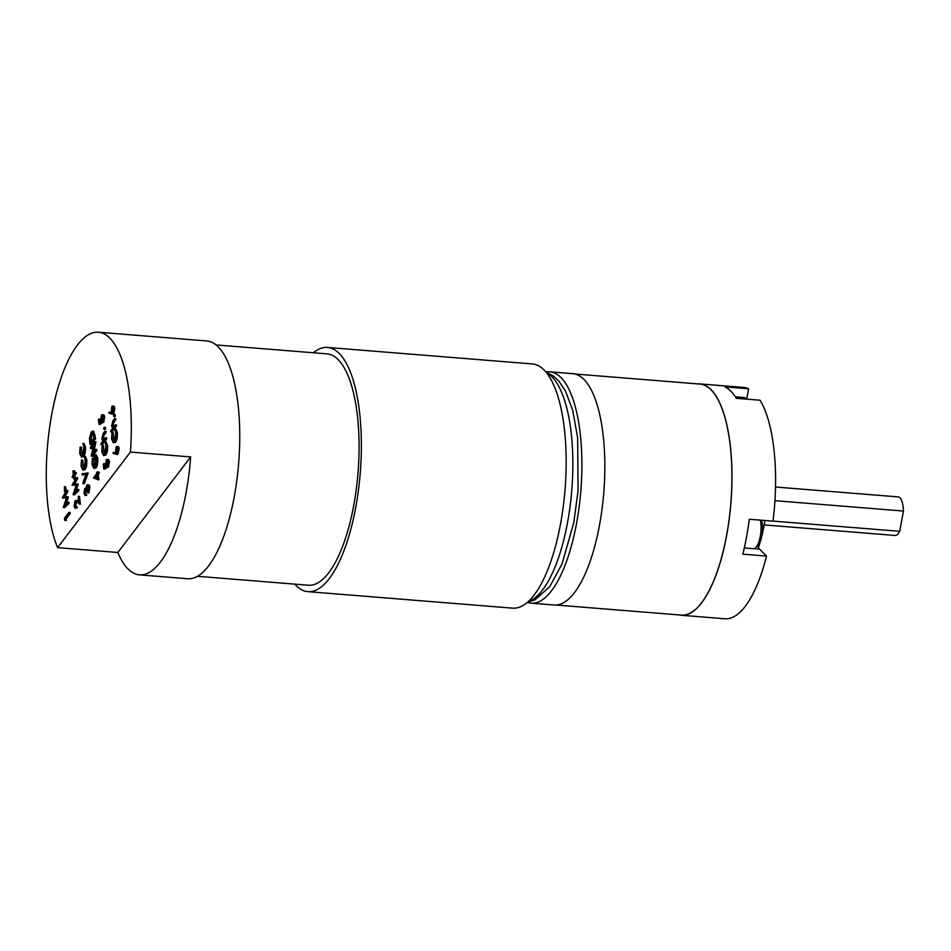 <?xml version="1.0" encoding="UTF-8"?>
<svg xmlns="http://www.w3.org/2000/svg" width="951" height="951" viewBox="0 0 951 951"><rect width="100%" height="100%" fill="white"/><g stroke="black" fill="none" stroke-linecap="round" stroke-linejoin="round"><path stroke-width="1.43" d="M775.517 487.019L898.124 496.897A19.341 6.74 94.6 0 1 899.967 497.849A19.341 6.74 94.6 0 1 903.45 511.044L774.946 500.69M773.008 521.1L899.694 531.312A19.341 6.74 94.6 0 1 895.022 535.461L764.2 524.916M574.915 374.005L699.912 384.073A115.891 40.394 94.6 0 1 710.968 389.744A115.891 40.394 94.6 0 1 729.12 519.377A115.891 40.394 94.6 0 1 681.296 615.107L556.299 605.038M697.772 383.895A116.058 40.453 94.6 0 1 699.924 383.907L743.527 387.426A116.058 40.453 94.6 0 1 748.615 388.793L724.912 386.879A116.058 40.453 94.6 0 1 730.879 391.194A116.058 40.453 94.6 0 1 736.336 398.303L760.051 400.216A116.058 40.453 94.6 0 1 773.008 521.148L749.293 519.246A116.058 40.453 94.6 0 1 742.814 554.16L766.53 556.073A116.058 40.453 94.6 0 1 724.888 618.78L681.285 615.261A116.058 40.453 94.6 0 1 679.157 614.928M699.924 383.907A116.058 40.453 94.6 0 1 710.991 389.589A116.058 40.453 94.6 0 1 729.179 519.401A116.058 40.453 94.6 0 1 681.285 615.261M545.933 372.043A116.058 40.453 94.6 0 1 549.833 371.817L572.787 373.672A116.058 40.453 94.6 0 1 583.855 379.354A116.058 40.453 94.6 0 1 602.031 509.165A116.058 40.453 94.6 0 1 554.148 605.026L531.193 603.172A116.058 40.453 94.6 0 1 527.377 602.34M549.833 371.817A116.058 40.453 94.6 0 1 560.9 377.499A116.058 40.453 94.6 0 1 579.088 507.311A116.058 40.453 94.6 0 1 531.193 603.172M764.937 520.506A70.921 24.726 94.6 0 1 761.882 535.758M760.431 541.167A70.921 24.726 94.6 0 1 758.423 547.503M746.701 399.135L748.615 388.793M766.53 556.073L759.564 549.107A18.426 6.419 94.6 0 1 757.65 545.696M903.45 511.044L899.694 531.312M761.573 520.233A15.157 5.278 94.6 0 1 757.983 545.375L755.712 547.586A17.736 6.181 -85.4 0 0 760.408 520.138M744.3 547.942L753.323 548.679A17.736 6.181 -85.4 0 0 755.712 547.586M745.953 398.921L746.071 399.087A17.736 6.181 -85.4 0 0 745.953 398.921A17.736 6.181 -85.4 0 0 743.765 397.47L735.385 396.793M216.103 344.94L327.013 353.867A116.058 40.453 94.6 0 1 357.576 417.204A116.058 40.453 94.6 0 1 308.374 585.234L197.475 576.294M190.664 456.92L130.418 452.07A119.279 41.582 -85.4 0 0 129.788 397.316A119.279 41.582 -85.4 0 0 98.369 332.22A119.279 41.582 -85.4 0 0 47.812 504.91A119.279 41.582 -85.4 0 0 57.607 547.633L117.841 552.483A119.279 41.582 -85.4 0 0 139.452 574.856A119.279 41.582 -85.4 0 0 190.664 456.92L117.841 552.483M139.452 574.856L187.644 578.743A119.279 41.582 -85.4 0 0 238.214 406.053A119.279 41.582 -85.4 0 0 206.795 340.957L98.369 332.22M294.751 584.128A122.501 42.7 -85.4 0 0 307.851 591.653L512.66 608.153A122.501 42.7 -85.4 0 0 564.585 430.791A122.501 42.7 -85.4 0 0 532.322 363.936L327.524 347.448A122.501 42.7 -85.4 0 0 313.378 352.773M307.851 591.653A122.501 42.7 -85.4 0 0 359.787 414.303A122.501 42.7 -85.4 0 0 327.524 347.448M108.973 412.08L111.077 412.758L111.861 406.505C112.717 405.601 113.3 406.208 113.597 408.312L112.622 413.554L108.806 413.186L108.973 412.08L111.029 412.449M113.062 406.6C113.93 405.697 114.5 406.303 114.809 408.407L113.835 413.649L112.408 414.054M98.928 418.951L99.344 422.85L100.58 421.935L101.412 415.183C102.399 414.089 103.065 414.743 103.397 417.132L102.53 422.28L102.946 417.679L101.507 416.241L101.317 422.517L98.975 424.253L98.476 419.546L100.14 419.046L100.461 422.03M102.613 415.278C103.6 414.196 104.265 414.838 104.61 417.239L103.73 422.375L102.53 422.28M102.708 416.336L102.53 422.613L100.188 424.348L98.975 424.253M105.418 429.376L105.216 427.463L105.692 427.938L104.479 427.843L104.218 429.281L105.418 429.376M104.8 431.374L102.66 435.487L102.256 438.482L103.421 440.206L105.478 437.698L106.678 437.793L106.785 438.815L102.244 444.783L101.044 444.688L100.925 443.653L102.851 441.145L101.84 438.827L103.148 433.537L104.8 431.374L106.001 431.469L106.108 432.491L103.861 435.582L103.457 438.589L104.622 440.313M102.185 445.532L102.256 451.214C102.672 454.186 103.481 455.053 104.681 453.829L106.001 446.221L104.99 441.846L106.453 445.615L106.179 451.368L104.765 454.899L103.6 455.648L101.793 451.749L102.185 445.532L103.386 445.627L104.348 454.186M104.99 441.846L106.191 441.942L107.653 445.722L107.392 451.463L105.965 454.994L103.6 455.648M103.718 463.636L104.134 467.547L105.371 466.632L106.203 459.88C107.19 458.786 107.855 459.44 108.188 461.829L107.308 466.977L107.725 462.364L106.298 460.938L106.108 467.214L103.766 468.938L103.267 464.243L104.919 463.743L105.24 466.727M107.404 459.975C108.39 458.881 109.056 459.535 109.389 461.924L108.521 467.072L107.308 466.977M107.499 461.033L107.308 467.31L104.967 469.045L103.766 468.938M92.497 431.219L93.697 431.314L95.635 438.708L91.201 444.521L90 444.426L89.513 438.256L91.26 432.027L92.497 431.219L94.422 438.613L90 444.426M80.062 447.065L80.134 452.759C80.55 455.719 81.346 456.587 82.559 455.363L83.878 447.766L82.868 443.392L84.33 447.16L84.057 452.902L82.63 456.432L81.465 457.181L79.67 453.282L80.062 447.065L81.263 447.16L82.226 455.719M82.868 443.392L84.068 443.487L85.531 447.255L85.269 452.997L83.843 456.528L81.465 457.181M81.441 459.999L81.513 465.693C81.929 468.653 82.737 469.521 83.938 468.308L85.257 460.7L84.247 456.325L85.709 460.094L85.447 465.847L84.021 469.366L82.856 470.127L81.061 466.228L81.441 459.999L82.654 460.106L83.617 468.653M84.247 456.325L85.459 456.421L86.921 460.189L86.648 465.942L85.221 469.473L82.856 470.127M82.119 474.965L82 473.86L88.158 472.992L84.259 483.809L83.058 483.714L82.939 482.609L86.018 474.204L82.119 474.965L85.887 474.561M86.066 489.658L85.626 492.868L86.672 495.412L84.972 495.471L86.672 495.412M87.979 485.307C88.907 484.404 89.525 485.105 89.834 487.399L88.93 492.939L87.73 492.844L88.17 487.875L86.921 486.187L87.754 486.258M88.122 486.282L87.112 491.643L85.911 491.548L85.424 489.599M73.536 477.093L72.074 477.343L73.275 474.597L72.906 471.209L74.511 470.793L74.713 472.695M73.31 470.686L73.667 474.074L74.974 472.362L76.175 472.457L76.294 473.479L74.986 475.203L74.951 479.102L73.738 479.007L73.382 475.619L72.074 477.343M72.062 485.129L76.318 477.64L73.358 483.952L76.983 483.904L74.261 492.487L77.578 489.396L78.778 489.492L78.885 490.526L74.297 494.829L73.072 494.579L76.211 485.081L72.062 485.129L76.175 485.188M76.318 477.64L77.518 477.735L77.637 478.769L74.63 483.94M76.983 483.904L78.22 484.237L76.044 490.823M76.484 501.748L75.818 505.433L77.245 507.786L75.248 508.167L77.245 507.786M76.306 500.785L78.315 501.177M75.795 501.343L74.618 505.338L76.032 507.691C75.117 508.678 74.487 508.072 74.154 505.884L75.105 500.69L78.434 502.247L78.315 496.303L79.515 496.41L80.359 504.196L76.46 501.771M66.13 491.18L64.466 491.679L64.454 486.662L65.655 486.757L66.13 491.168L64.466 491.679M62.29 497.955L66.546 490.466L63.586 496.779L67.212 496.731L64.49 505.314L67.806 502.211L69.007 502.318L69.114 503.352L64.525 507.656L63.301 507.406L66.439 497.896L62.29 497.955L66.404 498.015M66.546 490.466L67.747 490.561L67.866 491.596L64.858 496.767M67.212 496.731L68.448 497.064L66.273 503.638M70.101 512.47L70.208 513.492L66.225 518.711L66.415 520.482L64.692 520.304L64.454 518.188L68.888 512.363L70.101 512.47M130.418 452.07L57.607 547.633M98.001 471.981L99.201 472.076L99.32 473.111L98.298 474.454L98.88 479.886L93.46 477.949L96.526 473.919L96.836 472.005L96.978 473.325L98.001 471.981L97.085 474.359L97.668 479.791M92.342 458.275L92.485 464.017C92.889 466.929 93.697 467.821 94.886 466.679L96.194 458.762C95.92 456.337 95.302 455.422 94.339 455.993L94.304 460.403L93.78 455.553L95.088 454.685L96.657 458.251L96.36 464.326L95.017 467.69L93.816 468.427L92.021 464.575L92.342 458.275L93.543 458.382L94.601 466.989M95.576 456.325L95.956 459.904L94.304 460.403M95.088 454.685L96.289 454.78L97.87 458.346L97.561 464.421L96.217 467.785L93.816 468.427M90.416 448.397L90.309 447.362L94.743 441.549L92.092 453.912L95.576 449.336L96.776 449.443L96.895 450.465L92.461 456.278L91.237 455.969L93.911 443.82L90.416 448.397L91.629 448.492L93.388 446.174M94.743 441.549L95.968 441.882L93.816 451.642M113.276 452.367L115.392 453.045L116.177 446.792C117.032 445.888 117.615 446.495 117.912 448.587L116.937 453.841L113.121 453.472L113.276 452.367L115.344 452.735M117.377 446.887C118.245 445.983 118.816 446.59 119.125 448.694L118.138 453.936L116.723 454.34M111.956 432.705L112.028 438.387C112.444 441.359 113.252 442.227 114.453 441.002L115.772 433.394L114.762 429.02L116.224 432.8L115.951 438.542L114.536 442.072L113.371 442.821L111.564 438.922L111.956 432.705L113.169 432.8L114.12 441.359M114.762 429.02L115.963 429.127L117.425 432.895L117.163 438.637L115.737 442.167L113.371 442.821M114.572 418.547L112.432 422.66L112.028 425.668L113.193 427.391L115.249 424.871L116.45 424.966L116.557 425.989L112.016 431.956L110.815 431.861L110.696 430.827L112.622 428.319L111.612 426L112.919 420.711L114.572 418.547L115.772 418.642L115.879 419.676L113.633 422.755L113.228 425.763L114.393 427.486M115.19 416.55L114.988 414.636L115.463 415.111L114.251 415.016L113.989 416.455L115.19 416.55M68.888 512.363L69.007 513.397L65.025 518.616L66.225 518.711M65.025 518.616L65.215 520.375M69.007 513.397L70.208 513.492M67.806 502.211L67.913 503.257L69.114 503.352M67.236 496.969L68.448 497.064M66.653 491.501L67.866 491.596M67.913 503.257L63.325 507.549M64.454 486.662L64.93 491.073M74.618 505.338L75.818 505.433M75.367 506.966L77.126 506.752M78.315 496.303L79.147 504.101M75.105 500.69L77.031 500.345M77.578 489.396L77.685 490.431L78.885 490.526M77.007 484.142L78.22 484.237M76.425 478.674L77.637 478.769M77.685 490.431L73.096 494.734M74.974 472.362L73.774 475.096L74.142 478.484L75.343 478.579M73.774 475.096L74.986 475.203M75.081 473.384L76.294 473.479M85.15 489.385L84.413 492.773L85.626 492.868M84.413 492.773L85.352 494.282L86.565 494.377M85.174 494.294L85.471 495.305L83.961 493.391L84.758 488.529L85.816 488.671L86.767 485.212L88.693 484.879M87.349 485.925L86.363 490.954L87.563 491.049M86.363 490.954L85.911 491.548M86.767 485.212C87.706 484.309 88.324 485.01 88.621 487.304L89.834 487.399M88.621 487.304L87.73 492.844M84.758 488.529L85.816 488.671M86.957 472.897L88.17 473.146M86.969 473.051L83.058 483.714M84.021 469.366L85.221 469.473M85.447 465.847L86.648 465.942M85.709 460.094L86.921 460.189M81.513 465.693L82.725 465.788M82.999 468.914L83.938 468.308M81.81 460.557L83.01 460.653M82.63 456.432L83.843 456.528M84.057 452.902L85.269 452.997M84.33 447.16L85.531 447.255M80.134 452.759L81.334 452.854M81.608 455.969L82.559 455.363M80.419 447.612L81.631 447.719M97.002 478.365L96.633 474.953L94.708 477.473L97.002 478.365M97.085 474.359L98.298 474.454M98.108 473.016L99.32 473.111M96.836 472.005L97.917 472.088M96.788 476.427L95.92 477.568L96.954 477.984M94.708 477.473L95.92 477.568M95.017 467.69L96.217 467.785M96.36 464.326L97.561 464.421M96.657 458.251L97.87 458.346M94.755 459.808L95.956 459.904M92.485 464.017L93.685 464.112M93.971 467.226L94.886 466.679M92.758 458.739L93.971 458.834M95.576 449.336L95.682 450.37L96.895 450.465M94.767 441.787L95.968 441.882M95.682 450.37L91.26 456.183M93.864 438.173L93.257 433.727L91.367 433.062L90 438.304L90.345 442.797L93.864 438.173M92.318 432.432L91.367 433.062L92.58 433.157L91.201 438.399L91.462 442.084M94.422 438.613L95.635 438.708M90 438.304L91.201 438.399M106.108 467.214L107.308 467.31M105.609 464.98L106.809 465.075M106.869 460.557L106.298 460.938L107.38 461.021M108.188 461.829L109.389 461.924M106.203 459.88L108.259 459.44M104.765 454.899L105.965 454.994M106.179 451.368L107.392 451.463M106.453 445.615L107.653 445.722M102.256 451.214L103.457 451.309M103.73 454.435L104.681 453.829M102.553 446.078L103.754 446.174M105.478 437.698L105.585 438.72L106.785 438.815M105.585 438.72L101.044 444.688M102.256 438.482L103.457 438.589M102.66 435.487L103.861 435.582M104.907 432.396L106.108 432.491M103.742 428.806L104.016 427.368M101.317 422.517L102.53 422.613M100.83 420.283L102.03 420.39M102.078 415.86L101.507 416.241L102.601 416.324M103.397 417.132L104.61 417.239M101.412 415.183L103.469 414.743M118.138 453.936L115.511 454.245M116.177 446.792L118.09 446.435M115.701 451.535L116.842 452.783L117.46 449.134L116.307 447.79L115.701 451.535L118.055 452.878M117.912 448.587L119.125 448.694M117.508 447.885L116.914 451.63M114.536 442.072L115.737 442.167M115.951 438.542L117.163 438.637M116.224 432.8L117.425 432.895M112.028 438.387L113.228 438.482M113.502 441.609L114.453 441.002M112.325 433.252L113.526 433.347M115.249 424.871L115.356 425.893L116.557 425.989M115.356 425.893L110.815 431.861M112.028 425.668L113.228 425.763M112.432 422.66L113.633 422.755M114.679 419.569L115.879 419.676M113.514 415.979L113.787 414.541M113.835 413.649L111.196 413.958M111.861 406.505L113.775 406.16M111.386 411.248L112.527 412.496L113.145 408.847L111.992 407.504L111.386 411.248L113.74 412.603M113.597 408.312L114.809 408.407M113.205 407.599L112.598 411.343M753.858 548.656L759.564 549.107M528.102 601.698A116.058 40.453 -85.4 0 0 571.361 434.429A116.058 40.453 -85.4 0 0 546.54 372.78M76.948 500.927L78.148 501.022M94.042 435.059L95.255 435.154M90.25 441.989L90.916 442.049M103.386 434.393L104.586 434.5M113.157 421.578L114.358 421.673M527.472 602.256L534.961 599.843L549.726 586.672L561.958 564.169L573.762 522.765L578.065 490.704L577.649 437.757L572.621 409.976L565.488 391.075L559.236 381.541L553.018 375.704L546.005 372.138M86.493 488.279L85.293 488.184M105.24 429.495L104.039 429.4M105.406 427.356L104.194 427.249M117.128 454.435L115.927 454.34M115.012 416.669L113.811 416.574M115.178 414.529L113.965 414.434M112.812 414.149L111.612 414.054"/></g></svg>
